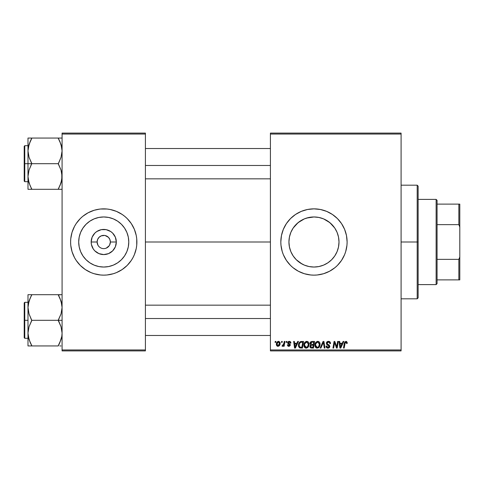 <?xml version="1.0" encoding="UTF-8"?>
<svg xmlns="http://www.w3.org/2000/svg" width="484" height="484" viewBox="0 0 484 484"><rect width="100%" height="100%" fill="white"/><g stroke="black" fill="none" stroke-linecap="round" stroke-linejoin="round"><path stroke-width="0.73" d="M98.615 246.199L99.051 246.683M99.529 247.118L100.043 247.499M100.605 247.838L101.186 248.117M103.195 248.607L102.808 248.564M99.045 237.329L101.21 235.877L104.611 235.43M79.6 235.369A25.035 25.035 0 0 1 80.61 232.429M82.927 228.091L80.61 232.417L82.927 228.091L86.043 224.298L89.836 221.182L94.162 218.871A25.035 25.035 0 0 1 98.845 217.449L103.745 216.965L108.628 217.443L113.329 218.871L117.654 221.182L121.448 224.298L124.563 228.091L126.875 232.417L128.302 237.118L128.78 242A25.035 25.035 0 0 1 103.745 267.035A25.035 25.035 0 0 1 78.704 242L79.188 237.118L80.61 232.417A25.035 25.035 0 0 1 94.15 218.871M98.875 217.443A25.035 25.035 0 0 1 103.733 216.965M72.031 251.638A33.142 33.142 0 0 0 74.5 257.597L76.188 260.416L80.308 265.438L85.329 269.558A33.142 33.142 0 0 1 76.176 260.392A33.142 33.142 0 0 0 85.347 269.57L91.059 272.619L94.126 273.714L100.497 274.985L103.745 275.142A33.142 33.142 0 0 1 88.112 271.228A33.142 33.142 0 0 0 103.745 275.142L106.994 274.985L113.365 273.714L116.426 272.619L122.156 269.558L127.183 265.438L131.303 260.416L132.973 257.621A33.142 33.142 0 0 0 135.453 251.638M74.518 257.627A33.142 33.142 0 0 1 74.518 226.373A33.142 33.142 0 0 0 74.518 257.627M76.176 223.608A33.142 33.142 0 0 1 85.347 214.43A33.142 33.142 0 0 0 74.53 226.349M99.613 209.112L94.126 210.286L88.118 212.772A33.142 33.142 0 0 1 103.745 208.858A33.142 33.142 0 0 0 88.112 212.772L82.716 216.378L80.308 218.562L76.188 223.584L74.512 226.379L72.025 232.381L70.761 238.751L70.603 242A33.142 33.142 0 0 0 72.025 251.601M106.885 236.162L105.04 235.496L108.434 237.311L109.868 239.465L110.37 242A6.631 6.631 0 0 1 103.745 248.631A6.631 6.631 0 0 1 97.115 242A6.631 6.631 0 0 0 103.745 248.631A6.631 6.631 0 0 0 110.37 242L116.317 242A12.578 12.578 0 0 1 103.745 254.578A12.578 12.578 0 0 1 91.167 242L97.115 242L97.623 239.465L99.057 237.311M97.937 245.2L97.115 242A6.631 6.631 0 0 1 103.745 235.369A6.631 6.631 0 0 1 110.37 242L109.547 245.2M105.04 248.504L106.28 248.123L105.04 248.504M74.53 257.651A33.142 33.142 0 0 0 76.169 260.386M76.206 260.44A33.142 33.142 0 0 0 131.285 260.44M131.315 260.392A33.142 33.142 0 0 1 122.137 269.57A33.142 33.142 0 0 0 132.961 257.651M135.466 251.601A33.142 33.142 0 0 0 136.887 242A33.142 33.142 0 0 1 103.745 275.142A33.142 33.142 0 0 1 70.603 242L70.761 245.249L72.025 251.619L74.512 257.621M337.39 233.149L338.516 237.063L339.006 242L338.51 246.949L339.006 242A25.035 25.035 0 0 1 313.971 267.035A25.035 25.035 0 0 1 288.93 242L289.426 246.961L290.872 251.662M333.294 257.918L334.746 255.969L331.655 259.72L327.916 262.794L329.858 261.348M330.778 260.561L331.655 259.72M327.916 262.794L323.548 265.129L318.853 266.557L321.309 265.94M318.853 266.557L313.971 267.035L318.889 266.551M306.638 265.94L305.458 265.547M309.064 266.551L313.977 267.035L309.082 266.557L304.388 265.129L300.019 262.794L302.113 264.052L296.275 259.714L298.077 261.348M294.635 257.911L296.275 259.714L294.635 257.911M280.823 242.018A33.142 33.142 0 0 0 280.986 245.231L282.251 251.619L283.346 254.681L286.413 260.416A33.142 33.142 0 0 0 332.357 269.576M280.986 245.267A33.142 33.142 0 0 0 283.34 254.657M283.358 254.711A33.142 33.142 0 0 0 286.407 260.41L290.533 265.438L292.941 267.622L298.344 271.228L304.345 273.714L310.722 274.985L313.971 275.142L317.22 274.985L323.59 273.714L329.592 271.228L334.995 267.622L337.402 265.438L341.529 260.416L344.59 254.681L345.685 251.619L346.955 245.249L347.113 242A33.142 33.142 0 0 1 313.971 275.142A33.142 33.142 0 0 1 280.823 242L280.986 245.249M332.405 269.54A33.142 33.142 0 0 0 334.964 267.64M335.025 267.598A33.142 33.142 0 0 0 339.574 263.042M339.605 263.012A33.142 33.142 0 0 0 341.498 260.452M341.553 260.374A33.142 33.142 0 0 0 343.18 257.657M343.216 257.591A33.142 33.142 0 0 0 347.113 242L346.477 235.533L344.59 229.319L341.529 223.584L337.402 218.562L332.381 214.442L326.652 211.381L320.432 209.493L313.971 208.858L307.503 209.493L301.284 211.381L295.555 214.442L290.533 218.562L286.413 223.584L283.346 229.319L281.464 235.533L280.823 242A33.142 33.142 0 0 1 313.971 208.858A33.142 33.142 0 0 1 347.113 242A33.142 33.142 0 0 0 343.216 226.409M145.412 242L270.411 242L145.412 242M99.057 246.689L98.234 245.684M101.21 248.123L100.061 247.512M289.311 246.35L288.93 242.073M290.509 250.754L289.426 246.961M291.912 253.852L290.872 251.668M304.357 265.117L302.113 264.052M318.272 266.666L313.989 267.035M325.829 264.052L323.578 265.117M322.538 265.528L318.938 266.539M305.694 218.369L309.034 217.455L313.959 216.965L318.853 217.443L323.548 218.871L327.88 221.182L331.673 224.298L334.789 228.091L337.1 232.417L338.528 237.118L339.006 242L338.528 246.882L337.1 251.583L334.789 255.909L331.673 259.708L327.88 262.818M337.088 251.619L336.047 253.81M338.51 246.949L337.421 250.76M109.269 245.666L106.28 248.123M270.411 350.9L401.091 350.9L401.091 349.95L270.411 349.95L270.411 134.05L401.091 134.05L401.091 349.95L401.091 133.1L270.411 133.1L401.091 133.1L401.091 134.05L270.411 134.05L270.411 133.1L270.411 349.95L401.091 349.95L401.091 350.9L270.411 350.9L270.411 349.95L270.411 350.9M286.25 341.432L286.086 342.376L286.794 342.376L286.939 341.432L286.25 341.432L286.939 341.432L286.25 341.432L286.086 342.376L286.794 342.376L286.939 341.432L286.794 342.376L286.086 342.376L286.25 341.432M281.597 341.432L281.44 342.376L282.142 342.376L282.287 341.432L281.597 341.432L282.287 341.432L281.597 341.432L281.44 342.376L282.142 342.376L282.287 341.432L282.142 342.376L281.44 342.376L281.597 341.432M306.783 341.347L305.011 342.14L303.934 344.529L304.418 347.191L305.924 348.129L307.963 347.361L309.016 344.989L308.58 342.382L306.783 341.347C304.847 341.807 303.885 343.089 303.898 345.195C303.849 346.871 304.611 347.857 306.184 348.147L308.157 347.143L309.064 344.209C309.07 342.581 308.314 341.625 306.783 341.347M297.733 341.432L296.916 343.241L294.562 343.241L294.339 341.432L293.649 341.432L294.556 348.056L295.397 348.056L298.477 341.432L297.733 341.432L298.477 341.432L297.733 341.432L296.916 343.241L294.562 343.241L294.339 341.432L293.649 341.432L294.556 348.056L295.397 348.056L298.477 341.432L295.397 348.056L294.556 348.056L293.649 341.432L294.339 341.432M310.02 343.7L311.914 341.432L310.825 341.795L310.147 342.726L310.05 343.906L310.837 344.832L310.135 345.497L309.966 346.913L310.946 347.984L313.45 348.056L314.57 341.432L311.914 341.432L314.57 341.432L311.914 341.432L310.008 343.495L310.837 344.832L309.923 346.447L310.837 347.948L313.45 348.056L314.57 341.432L313.45 348.056L311.756 348.056M320.91 348.056L320.172 348.056L323.064 341.432L320.172 348.056L320.91 348.056L323.397 342.376L324.262 348.056L324.958 348.056L323.947 341.432L323.064 341.432L323.947 341.432L323.064 341.432L320.172 348.056L320.91 348.056L323.397 342.376L324.262 348.056L324.958 348.056L323.947 341.432L324.958 348.056L324.262 348.056M347.282 342.666L346.49 341.432L344.759 341.928L343.489 348.056L344.184 348.056L345.249 342.454L346.181 342.176L346.532 343.495L347.252 343.259L345.927 341.347L344.305 343.198L343.489 348.056L344.184 348.056L344.977 343.368L345.885 342.121L346.598 342.92L346.532 343.495L347.222 343.41L346.532 343.495L346.556 342.618M336.924 345.473L337.632 341.432L336.713 347.046L334.801 341.432L334.075 341.432L332.956 348.056L333.651 348.056L334.577 342.436L336.471 348.056L337.197 348.056L338.334 341.432L337.632 341.432L338.334 341.432L337.632 341.432L336.713 347.046L334.801 341.432L334.075 341.432L332.956 348.056L333.651 348.056L334.577 342.436L336.471 348.056L337.197 348.056L338.334 341.432L337.197 348.056L336.471 348.056M343.096 341.432L342.285 343.241L339.931 343.241L339.707 341.432L339.018 341.432L339.925 348.056L340.766 348.056L343.846 341.432L343.096 341.432L343.846 341.432L343.096 341.432L342.285 343.241L339.931 343.241L339.707 341.432L339.018 341.432L339.925 348.056L340.766 348.056L343.846 341.432L340.766 348.056L339.925 348.056L339.018 341.432L339.707 341.432M328.442 341.347L326.978 341.867L326.373 343.096L326.791 344.56L329.108 346.26L328.769 347.149L327.856 347.367L327.069 347.046L326.712 346.012L326.022 346.078L326.325 347.312L327.571 348.117L329.283 347.687L329.798 346.169L329.199 345.068L327.232 343.809L327.16 342.757L328.751 342.146L329.586 342.618L329.81 343.67L330.499 343.586L330.027 341.946L328.442 341.347C327.184 341.401 326.488 342.049 326.367 343.289L329.12 346.429L327.977 347.373L326.712 346.012L326.022 346.078L327.952 348.147L329.81 346.387L329.029 344.935L327.232 343.809L327.051 343.229L328.4 342.121L329.634 342.69L329.81 343.67L330.499 343.586C330.518 342.164 329.834 341.42 328.442 341.347M317.806 341.347L316.034 342.14L314.957 344.529L315.187 346.732L315.979 347.754L316.941 348.129L318.986 347.361L320.033 344.989L319.531 342.273L317.806 341.347C315.864 341.807 314.902 343.089 314.915 345.195C314.872 346.871 315.635 347.857 317.208 348.147L319.174 347.143L320.081 344.209C320.087 342.581 319.331 341.625 317.806 341.347M290.896 342.974L290.642 341.988L289.904 341.438L288.658 341.42L287.919 341.904L287.823 343.428L289.607 345.074L288.791 345.733L287.968 344.789L287.284 344.874L287.974 346.139L289.402 346.254L290.273 345.243L290.079 344.239L288.397 343.011L288.597 342.121L289.71 342.061L290.206 343.15L290.896 343.065L289.25 341.347L287.629 342.739L287.974 343.616L289.535 344.681L288.881 345.733L287.968 344.789L287.284 344.874L288.851 346.338L290.297 344.965L288.313 342.684L289.22 341.946L290.206 343.15L290.896 343.065L290.206 343.15L289.734 342.073L288.9 341.982M301.592 341.432L300.262 341.698L299.239 342.654L298.586 344.221L298.537 346.151L299.741 347.905L302.433 348.056L303.553 341.432L300.528 341.589C299.118 342.4 298.434 343.652 298.471 345.346L299.935 347.972L302.433 348.056L303.553 341.432L302.433 348.056L299.935 347.972M278.5 341.347L277.308 341.813L276.461 343.313L276.539 345.388L277.598 346.302L279.189 345.872L280.024 344.305L279.921 342.23L278.5 341.347C277.023 341.716 276.31 342.708 276.346 344.324L277.955 346.338C279.474 345.969 280.2 344.947 280.139 343.265L278.5 341.347M284.253 341.432L283.563 344.662L282.971 345.461L282.305 345.407L282.033 346.163L282.88 346.211L283.618 345.255L283.442 346.254L284.138 346.254L284.955 341.432L284.253 341.432L284.955 341.432L284.253 341.432L283.908 343.356L282.033 346.163L282.499 346.338L283.618 345.255L283.442 346.254L284.138 346.254L284.955 341.432L284.138 346.254L283.442 346.254M275.227 341.432L275.069 342.376L275.777 342.376L275.916 341.432L275.227 341.432L275.916 341.432L275.227 341.432L275.069 342.376L275.777 342.376L275.916 341.432L275.777 342.376L275.069 342.376L275.227 341.432M300.056 262.818L296.262 259.702L293.153 255.909L290.836 251.583L289.414 246.882L288.93 242A25.035 25.035 0 0 1 313.971 216.965A25.035 25.035 0 0 1 339.006 242L338.522 237.093L337.088 232.387M323.584 218.883L329.876 222.664L334.771 228.067M336.023 230.148L337.07 232.344M327.892 221.194L325.835 219.954M293.171 228.061L298.071 222.658L304.388 218.871L309.082 217.443L313.971 216.965L318.908 217.455L322.277 218.381M318.883 217.449L321.297 218.06M313.953 216.965L306.626 218.066M302.119 219.942L304.351 218.883M290.872 232.332L291.997 229.997M289.42 237.087L288.93 242L289.42 237.063L290.473 233.348M62.079 350.9L145.412 350.9L145.412 349.95L62.079 349.95L62.079 134.05L145.412 134.05L145.412 349.95L145.412 133.1L62.079 133.1L145.412 133.1L145.412 134.05L62.079 134.05L62.079 133.1L62.079 349.95L145.412 349.95L145.412 350.9L62.079 350.9L62.079 349.95L62.079 350.9M107.871 274.888L110.213 274.507M135.895 250.053L136.216 248.631A33.142 33.142 0 0 1 132.973 257.627A33.142 33.142 0 0 0 136.216 248.631M71.596 233.947L71.239 235.533M132.973 257.621L134.364 254.681L136.252 248.467L136.73 245.249L136.73 238.751L136.252 235.533L134.364 229.319L131.303 223.584L127.183 218.562L124.769 216.378L122.156 214.442L116.426 211.381L110.213 209.493L106.994 209.015L100.497 209.015L97.278 209.493M343.18 226.343A33.142 33.142 0 0 0 341.553 223.626M341.498 223.547A33.142 33.142 0 0 0 339.605 220.988M339.574 220.958A33.142 33.142 0 0 0 335.025 216.402M334.964 216.36A33.142 33.142 0 0 0 332.405 214.46M332.357 214.424A33.142 33.142 0 0 0 283.358 229.289M283.34 229.343A33.142 33.142 0 0 0 280.986 238.733M280.986 238.769A33.142 33.142 0 0 0 280.823 241.982M304.345 210.286L301.284 211.381M290.533 265.438L291.15 266.037M323.59 273.714L326.652 272.619M288.93 242L289.414 237.118L290.836 232.417L293.153 228.091L296.262 224.298L300.056 221.182M294.647 226.076L293.183 228.037M297.152 223.451L296.281 224.28M300.032 221.2L298.071 222.658M334.753 228.043L329.876 222.664M72.025 232.399A33.142 33.142 0 0 0 70.603 242A33.142 33.142 0 0 1 103.745 208.858A33.142 33.142 0 0 1 136.887 242A33.142 33.142 0 0 0 135.466 232.399M135.453 232.362A33.142 33.142 0 0 0 132.991 226.403M132.961 226.349A33.142 33.142 0 0 0 122.137 214.43A33.142 33.142 0 0 1 131.315 223.608M131.285 223.56A33.142 33.142 0 0 0 76.206 223.56M74.5 226.403A33.142 33.142 0 0 0 72.031 232.362M127.183 218.562L126.427 217.836M94.126 210.286L91.059 211.381M73.126 229.319L72.975 229.688M80.308 265.438L81.058 266.164M113.365 273.714L116.426 272.619M134.364 254.681L134.516 254.312M94.162 218.871L98.857 217.443M128.78 242L128.302 246.882L126.875 251.583L124.563 255.909L121.448 259.702L117.654 262.818L113.329 265.129L108.628 266.557L103.745 267.035L98.857 266.557L94.162 265.129L89.836 262.818L86.043 259.702L82.927 255.909L80.61 251.583L79.188 246.882L78.704 242A25.035 25.035 0 0 1 103.745 216.965A25.035 25.035 0 0 1 128.78 242M124.945 228.684L124.57 228.097A25.035 25.035 0 0 1 126.868 232.405M113.335 218.871A25.035 25.035 0 0 1 117.648 221.176L113.329 218.871A25.035 25.035 0 0 0 103.751 216.965M90.423 220.801L89.843 221.176M82.546 255.316L82.921 255.903M89.836 262.818L94.162 265.129M117.061 263.199L117.648 262.824M124.563 255.909L126.875 251.583M116.317 242L115.361 246.81L112.639 250.893L108.555 253.616L103.745 254.578L98.93 253.616L94.852 250.893L93.291 248.988L91.409 244.456L91.167 242L92.123 237.19L94.852 233.107L96.758 231.546L101.289 229.664L106.196 229.664L110.733 231.546L112.639 233.107L115.361 237.19L116.317 242L110.37 242A6.631 6.631 0 0 0 103.745 235.369A6.631 6.631 0 0 0 97.115 242L91.167 242A12.578 12.578 0 0 1 103.745 229.422A12.578 12.578 0 0 1 116.317 242M98.234 238.316L97.937 238.8M104.29 235.393L101.21 235.877M105.04 235.496L104.683 235.436M107.956 236.882L107.448 236.501M108.876 237.801L108.434 237.317M109.547 238.8L109.269 238.34M334.329 344.172L333.651 348.056L332.956 348.056L334.075 341.432L334.801 341.432L336.18 345.243M336.713 347.046L336.749 346.653M340.264 345.679L340.028 344.015L341.904 344.015L340.44 347.337L340.028 344.015L341.904 344.015L340.409 346.919M340.312 346.03L340.355 346.356M346.556 343.356L345.776 342.127M346.532 343.495L346.586 343.065M344.977 343.368L344.184 348.056L343.489 348.056L344.336 343.035M328.866 341.371L329.356 341.492M330.276 342.351L330.403 342.72M330.499 343.586L329.81 343.67M328.751 342.146L328.158 342.134M327.916 342.176L327.48 342.388M327.063 343.065L327.486 344.039M327.051 343.229L327.232 343.809L328.963 344.892M329.804 346.568L329.41 347.554M328.666 348.044L328.321 348.123M327.565 348.117L327.196 348.026M327.202 348.026L326.331 347.318M326.168 346.998L326.053 346.604M326.016 346.223L326.712 346.012M327.493 347.294L326.912 346.859L328.188 347.361M328.388 347.324L328.69 347.203M328.981 346.925L328.575 345.643M329.12 346.429L328.86 345.836L329.12 346.429M328.279 345.467L327.674 345.146M326.452 342.684L326.694 342.188M326.706 342.17L327.081 341.777M329.689 347.095L329.779 346.744M322.895 343.592L323.034 343.253M319.779 342.72L319.948 343.192M319.954 343.204L320.051 343.694M320.075 343.955L320.069 344.602M319.882 345.757L319.488 346.689M318.309 347.881L318.762 347.572M317.074 348.141L316.705 348.093M315.441 347.191L315.193 346.738M315.03 346.235L315.187 346.732M315.024 346.223L314.939 345.715M314.927 344.85L314.957 344.535M314.957 344.517L315.005 344.215M315.011 344.203L315.084 343.876M315.459 342.944L316.034 342.14M315.695 342.557L316.028 342.146M317.171 341.438L317.474 341.371M318.339 346.931L317.226 347.373L315.604 345.267C315.562 343.616 316.282 342.563 317.758 342.121L319.392 344.178L318.629 346.635L317.897 347.222M317.226 347.373L316.518 347.185M316.221 346.961L315.653 345.854M316.233 343.047L315.889 343.731L317.256 342.206M319.198 345.588L318.829 346.375M317.431 347.355L318.309 346.955M315.604 345.267L315.622 345.636L315.604 345.267M317.758 342.121L318.611 342.406L317.758 342.121M315.725 344.227L315.889 343.731M319.307 343.452L319.392 344.178M310.728 347.905L310.425 347.718M310.129 347.355L309.972 346.919L310.129 347.355M310.54 342.061L310.317 342.376M311.702 347.282L312.882 347.282L313.233 345.219L312.113 345.219L313.233 345.219L312.882 347.282L311.702 347.282L310.613 346.417L311.109 345.407L310.68 346.816L310.994 345.491L311.817 345.231M311.902 344.445L313.366 344.445L313.741 342.206L312.452 342.206L313.741 342.206L313.366 344.445L311.902 344.445L310.698 343.513L310.758 343.912M310.77 343.949L311.775 342.242M310.722 343.253L311.073 342.569M288.488 342.218L288.458 343.108L289.117 343.561L288.313 342.684M290.231 344.554L290.079 344.239M290.291 345.104L290.194 345.516M288.549 346.32L288.186 346.229M287.284 344.874L287.986 344.971M288.658 345.715L289.123 345.703M288.791 345.733L289.607 345.074L289.493 344.608M288.881 345.733L289.535 344.681L287.895 343.525M288.972 344.251L288.452 343.961M288.083 343.713L287.659 342.448M287.974 343.616L287.629 342.739L287.974 343.616M289.577 341.365L289.898 341.438M290.721 342.127L290.848 342.484M290.461 341.777L290.727 342.146M294.895 345.679L294.659 344.015L296.541 344.015L295.071 347.337L294.659 344.015L296.541 344.015L295.04 346.919M294.944 346.03L294.986 346.356M299.56 347.814L298.682 346.707M298.628 346.544L298.489 345.751M298.586 344.215L298.67 343.888M298.743 343.676L298.955 343.156M301.841 342.206L302.724 342.206L301.865 347.282L299.765 347.046L299.16 345.388C299.118 343.434 300.013 342.376 301.841 342.206L302.724 342.206L301.865 347.282L300.098 347.209M299.765 347.046L299.16 345.388L299.239 346.169M299.614 343.41L300.364 342.527L301.332 342.23M301.248 342.242L300.552 342.424M300.165 342.678L299.675 343.295M299.209 344.705L299.608 343.422M299.348 344.051L299.233 344.535M299.173 345.05L299.16 345.388L299.173 345.05M309.028 343.694L308.683 342.563M309.052 344.602L309.064 344.209M308.859 345.757L308.471 346.683M307.757 347.554L306.487 348.129M306.057 348.141L305.386 347.996M304.418 347.191L304.164 346.726M304.006 346.229L303.904 345.455M303.898 345.195L303.934 344.535M303.94 344.517L303.988 344.197M304.605 342.666L305.259 341.916M304.672 342.557L305.005 342.146M306.148 341.438L306.457 341.371M303.988 344.203L303.934 344.529M307.316 346.931L306.209 347.373L304.587 345.267C304.545 343.616 305.259 342.563 306.735 342.121L308.375 344.178L307.612 346.635L306.021 347.361L306.874 347.222M305.204 346.961L304.636 345.854M305.216 343.047L304.866 343.731L306.481 342.14M308.181 345.588L307.806 346.375M306.614 347.318L307.286 346.955M304.587 345.267L304.605 345.636L304.587 345.267M306.735 342.121L307.588 342.406L306.735 342.121M306.608 342.127L306.239 342.206M308.375 344.178L308.35 343.809L308.375 344.178M308.284 343.452L308.35 343.815M278.693 341.353L279.105 341.456M280.048 342.569L280.115 342.908M280.024 344.305L279.927 344.656M279.873 344.808L279.649 345.28M277.592 346.296L277.06 346.054M276.485 345.255L276.352 344.505M276.382 343.755L276.461 343.313M277.005 342.14L277.302 341.819M277.362 345.443L277.06 343.949L278.288 341.97L279.45 343.337L278.179 345.715L277.042 344.136M277.181 343.356L277.562 342.521M279.274 344.469L278.82 345.334M279.431 343.725L279.371 344.106M277.81 342.242L278.306 341.97M277.489 342.642L277.302 343.017M283.521 345.431L283.207 345.903M282.033 346.163L282.499 346.338L282.033 346.163L282.305 345.407L283.207 345.249M282.305 345.407L282.65 345.564L282.305 345.407M283.563 344.656L283.715 344.203M283.842 343.688L283.908 343.356M319.307 345.159L319.228 345.479M300.364 342.527L300.83 342.321M306.209 347.373L305.501 347.185M308.284 345.159L308.211 345.479M277.06 343.949L277.126 343.573M278.687 345.455L278.361 345.661M103.745 208.858A33.142 33.142 0 0 1 119.373 212.772A33.142 33.142 0 0 0 103.745 208.858M132.973 226.373A33.142 33.142 0 0 1 136.216 235.369A33.142 33.142 0 0 0 132.973 226.373M119.373 271.228A33.142 33.142 0 0 1 103.745 275.142A33.142 33.142 0 0 0 119.373 271.228M113.365 210.286L116.426 211.381M94.126 273.714L91.059 272.619M117.66 221.188A25.035 25.035 0 0 1 124.557 228.085M126.881 232.429A25.035 25.035 0 0 1 127.891 235.369M417.19 242L418.134 242L418.134 186.128L418.134 297.872L418.134 242L417.19 242L417.19 185.184L417.19 242L401.091 242L417.19 242L417.19 298.816L417.19 242M30.135 185.771L28.266 179.776L27.987 176.497L29.034 170.084L31.775 163.38L29.052 157.33L27.987 150.875L27.987 163.689L31.775 163.689L29.052 157.33L27.987 150.875L29.034 144.468L31.775 138.067L58.292 138.067L61.014 144.426L62.079 150.875L61.032 157.288L58.292 163.689L31.775 163.689L58.292 163.689L61.014 170.041L62.079 176.497L61.032 182.91L58.292 189.304L31.775 189.304L29.052 182.952L27.987 176.497L29.034 170.084L31.775 163.689L27.987 163.689L27.987 189.304L59.822 189.304M24.769 163.689L24.769 145.696L24.769 163.689L27.987 163.689L24.769 163.689L24.769 181.681L24.2 181.113L24.2 146.265L24.769 181.681L24.769 163.689L24.2 163.689L24.2 146.265L24.769 145.696L24.769 163.689M61.807 189.304L58.292 189.304L61.014 182.952L61.807 179.752L61.438 181.488M28.635 181.524L29.034 182.904M31.073 187.707L29.052 182.952L28.266 179.776M61.426 145.847L61.02 144.444M59.931 141.6L61.801 147.596L62.079 150.875L61.032 157.288L58.292 163.991L61.014 170.041L61.801 173.218L61.807 179.727L59.822 186.007L61.032 182.91M58.994 139.664L58.292 138.067L62.079 138.067L27.987 138.067L27.987 150.875L29.034 144.468L31.775 138.376L29.052 144.426L28.26 147.62L28.629 145.89M31.775 138.376L30.244 141.358L31.775 138.067L27.987 138.067L27.987 189.304L29.046 189.304L27.987 189.304M24.2 163.689L24.2 181.113L24.2 163.689M31.775 189.304L30.25 189.304L31.775 189.002L30.244 186.007M29.046 189.304L30.244 189.304M29.04 138.067L30.244 138.067M30.147 141.576L28.653 145.787M59.822 141.364L58.292 138.376L61.014 144.426L61.801 147.596M58.994 138.067L59.816 138.067M61.414 145.787L61.032 144.468L61.414 145.787M145.412 165.474L270.411 165.474L145.412 165.474M58.292 189.002L61.014 182.952L61.801 179.776M30.244 141.358L28.266 147.596M61.426 181.548L61.032 182.904M270.411 318.526L145.412 318.526L270.411 318.526M59.931 298.229L61.801 304.224L62.079 307.503L61.032 313.916L58.292 320.311L62.079 320.311L58.292 320.311L58.292 320.62L61.014 326.67L62.079 333.125L61.807 336.356L59.822 342.636L61.438 338.11M24.769 320.311L24.769 338.304L24.769 320.311L24.2 320.311L24.2 302.887L24.769 302.318L24.769 338.304L24.2 337.735L24.2 320.311L27.987 320.311L24.769 320.311L24.769 302.318L24.769 320.311M62.079 294.695L27.987 294.695L27.987 345.933L58.292 345.933L59.822 342.642L58.292 345.933L31.775 345.933L29.052 339.574L27.987 333.125L29.034 326.712L31.775 320.62L29.052 313.959L27.987 307.503L28.26 304.273L30.244 297.993L28.629 302.512M28.635 338.153L29.046 339.556M30.135 342.4L28.266 336.404L27.987 333.125L29.034 326.712L31.775 320.311L58.292 320.311L31.775 320.311L29.052 313.959L27.987 307.503L27.987 345.933L31.775 345.933L31.775 345.624L29.052 339.574L28.266 336.404M61.426 302.476L61.02 301.066M31.775 294.998L30.244 297.981L31.775 294.695L27.987 294.695L27.987 307.503L29.034 301.09L31.775 294.695L58.292 294.695L61.014 301.048L62.079 307.503L61.032 313.916L58.292 320.009L61.014 326.67L62.079 333.125L61.807 336.356L59.822 342.636L61.414 338.213M59.816 345.933L61.026 345.933M24.2 320.311L24.2 302.887L24.2 320.311M28.266 294.695L30.244 294.695M30.147 298.204L29.046 301.066M31.073 345.933L30.25 345.933M31.073 344.336L30.244 342.636M28.653 338.213L29.034 339.532L28.653 338.213M61.02 294.695L58.292 294.998L61.014 301.048L61.801 304.224M58.292 294.695L59.816 294.695M58.994 296.293L59.822 297.993M61.032 301.096L61.426 302.452L61.032 301.09M58.292 345.624L61.014 339.574L61.801 336.404M30.244 297.981L28.266 304.224M28.641 302.452L29.034 301.096M436.126 199.39L437.07 200.334L437.07 204.121L437.07 200.334L436.126 199.39L418.134 199.39L436.126 199.39L436.126 284.61L418.134 284.61L436.126 284.61L436.126 199.39M437.07 283.666L436.126 284.61L437.07 283.666L437.07 279.879L437.07 283.666M437.07 224.643L437.07 259.357L437.07 204.121L437.07 224.643L458.85 224.643L459.8 227.056L459.8 256.943L458.85 259.357L437.07 259.357L437.07 279.879L437.07 259.357L458.85 259.357L458.85 279.879L459.8 279.879L459.8 256.943L459.8 279.879L458.85 279.879L458.85 259.357L459.8 256.943L459.8 204.121L437.07 204.121L458.85 204.121L458.85 224.643L458.85 204.121L459.8 204.121L459.8 227.056L458.85 224.643L437.07 224.643M437.07 279.879L458.85 279.879L437.07 279.879M401.091 185.184L417.19 185.184L418.134 186.128M401.091 298.816L417.19 298.816L418.134 297.872M27.987 145.696L24.769 145.696M27.987 181.681L24.769 181.681M145.412 148.534L270.411 148.534M145.412 178.838L270.411 178.838M270.411 335.466L145.412 335.466M270.411 305.162L145.412 305.162M27.987 338.304L24.769 338.304M27.987 302.318L24.769 302.318"/></g></svg>
